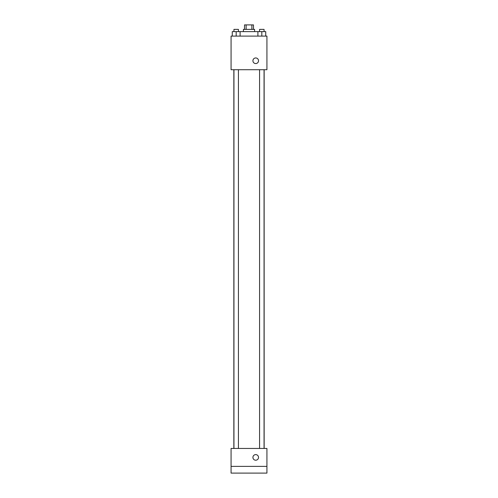 <?xml version="1.0" encoding="UTF-8"?>
<svg xmlns="http://www.w3.org/2000/svg" width="498" height="498" viewBox="0 0 498 498"><rect width="100%" height="100%" fill="white"/><g stroke="black" fill="none" stroke-linecap="round" stroke-linejoin="round"><path stroke-width="0.75" d="M246.124 29.382L246.124 24.9L244.518 24.9L244.518 29.382M246.124 24.9L253.482 24.9L253.482 29.382M251.876 29.382L251.876 24.9M243.398 31.623L243.398 29.382L254.603 29.382L254.603 31.623M257.896 36.105L257.896 31.623L232.261 31.623L232.261 36.105M231.072 36.105L266.928 36.105L266.928 69.72L231.072 69.72L231.072 36.105M255.723 63.557A2.801 2.801 0 0 1 253.295 59.355A2.801 2.801 0 0 1 258.151 59.355A2.801 2.801 0 0 1 255.723 63.557M231.072 448.449L266.928 448.449L266.928 473.1L231.072 473.1L231.072 448.449M255.723 460.214A2.801 2.801 0 0 1 253.295 456.012A2.801 2.801 0 0 1 258.151 456.012A2.801 2.801 0 0 1 255.723 460.214M231.072 466.377L266.928 466.377M257.896 31.623L265.739 31.623L265.739 36.105L265.739 31.623M261.817 36.105L261.817 31.623M264.058 31.623L264.058 29.382L259.576 29.382L259.576 31.623M236.183 36.105L236.183 31.623M240.104 36.105L240.104 31.623L240.104 36.105M238.424 31.623L238.424 29.382L233.942 29.382L233.942 31.623M264.152 448.449L264.152 69.72M233.848 448.449L233.848 69.72M259.576 69.72L259.576 448.449M264.058 69.72L264.058 448.449M238.424 448.449L238.424 69.72M233.942 448.449L233.942 69.72"/></g></svg>
